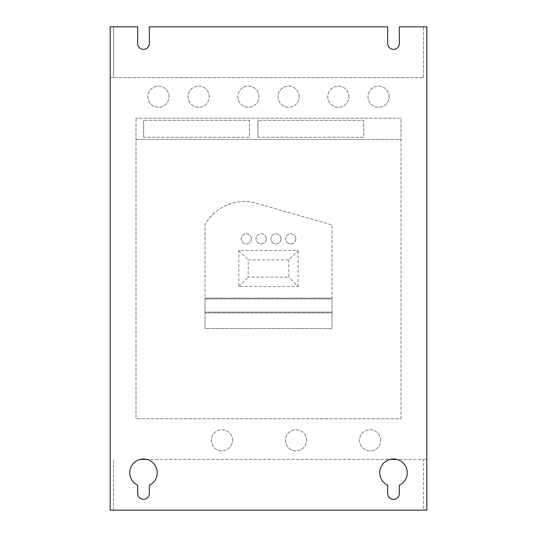 <?xml version="1.0" encoding="UTF-8"?>
<svg xmlns="http://www.w3.org/2000/svg" width="537" height="537" viewBox="0 0 537 537"><rect width="100%" height="100%" fill="white"/><g stroke="black" fill="none" stroke-linecap="round" stroke-linejoin="round"><path stroke-width="0.4" stroke-dasharray="2.69 2.01" d="M232.521 440.313A10.586 10.586 0 0 0 221.935 429.728A10.586 10.586 0 0 0 211.356 440.313A10.586 10.586 0 0 0 221.935 450.899A10.586 10.586 0 0 0 232.521 440.313A10.586 10.586 0 0 0 221.935 429.728A10.586 10.586 0 0 0 211.356 440.313A10.586 10.586 0 0 0 221.935 450.899A10.586 10.586 0 0 0 232.521 440.313M306.6 440.313A10.586 10.586 0 0 0 296.015 429.728A10.586 10.586 0 0 0 285.429 440.313A10.586 10.586 0 0 0 296.015 450.899A10.586 10.586 0 0 0 306.6 440.313A10.586 10.586 0 0 0 296.015 429.728A10.586 10.586 0 0 0 285.429 440.313A10.586 10.586 0 0 0 296.015 450.899A10.586 10.586 0 0 0 306.6 440.313M380.673 440.313A10.586 10.586 0 0 0 370.094 429.728A10.586 10.586 0 0 0 359.508 440.313A10.586 10.586 0 0 0 370.094 450.899A10.586 10.586 0 0 0 380.673 440.313A10.586 10.586 0 0 0 370.094 429.728A10.586 10.586 0 0 0 359.508 440.313A10.586 10.586 0 0 0 370.094 450.899A10.586 10.586 0 0 0 380.673 440.313M169.021 96.687A10.586 10.586 0 0 0 158.442 86.101A10.586 10.586 0 0 0 147.856 96.687A10.586 10.586 0 0 0 158.442 107.272A10.586 10.586 0 0 0 169.021 96.687A10.586 10.586 0 0 0 158.442 86.101A10.586 10.586 0 0 0 147.856 96.687A10.586 10.586 0 0 0 158.442 107.272A10.586 10.586 0 0 0 169.021 96.687M209.235 96.687A10.586 10.586 0 0 0 198.656 86.101A10.586 10.586 0 0 0 188.071 96.687A10.586 10.586 0 0 0 198.656 107.272A10.586 10.586 0 0 0 209.235 96.687A10.586 10.586 0 0 0 198.656 86.101A10.586 10.586 0 0 0 188.071 96.687A10.586 10.586 0 0 0 198.656 107.272A10.586 10.586 0 0 0 209.235 96.687M258.975 96.687A10.586 10.586 0 0 0 248.396 86.101A10.586 10.586 0 0 0 237.81 96.687A10.586 10.586 0 0 0 248.396 107.272A10.586 10.586 0 0 0 258.975 96.687A10.586 10.586 0 0 0 248.396 86.101A10.586 10.586 0 0 0 237.81 96.687A10.586 10.586 0 0 0 248.396 107.272A10.586 10.586 0 0 0 258.975 96.687M299.19 96.687A10.586 10.586 0 0 0 288.604 86.101A10.586 10.586 0 0 0 278.025 96.687A10.586 10.586 0 0 0 288.604 107.272A10.586 10.586 0 0 0 299.19 96.687A10.586 10.586 0 0 0 288.604 86.101A10.586 10.586 0 0 0 278.025 96.687A10.586 10.586 0 0 0 288.604 107.272A10.586 10.586 0 0 0 299.19 96.687M348.929 96.687A10.586 10.586 0 0 0 338.344 86.101A10.586 10.586 0 0 0 327.765 96.687A10.586 10.586 0 0 0 338.344 107.272A10.586 10.586 0 0 0 348.929 96.687A10.586 10.586 0 0 0 338.344 86.101A10.586 10.586 0 0 0 327.765 96.687A10.586 10.586 0 0 0 338.344 107.272A10.586 10.586 0 0 0 348.929 96.687M389.144 96.687A10.586 10.586 0 0 0 378.558 86.101A10.586 10.586 0 0 0 367.979 96.687A10.586 10.586 0 0 0 378.558 107.272A10.586 10.586 0 0 0 389.144 96.687A10.586 10.586 0 0 0 378.558 86.101A10.586 10.586 0 0 0 367.979 96.687A10.586 10.586 0 0 0 378.558 107.272A10.586 10.586 0 0 0 389.144 96.687M423.438 77.596L423.438 26.85L399.327 26.85L399.327 43.517A5.833 5.833 0 0 1 393.493 49.35A5.833 5.833 0 0 1 387.66 43.517L387.66 26.85L149.34 26.85L149.34 43.517A5.833 5.833 0 0 1 143.507 49.35A5.833 5.833 0 0 1 137.673 43.517L137.673 26.85L113.562 26.85L113.562 77.596L110.179 77.596L110.179 510.15L113.562 510.15L113.562 459.404L113.562 510.15L423.438 510.15L423.438 459.404L426.821 459.404L426.821 26.85L423.438 26.85L423.438 77.596L113.562 77.596L113.562 26.85L110.179 26.85L110.179 77.596L423.438 77.596M426.821 510.15L426.821 459.404L140.144 459.404A13.761 13.761 0 0 1 146.876 459.404L390.124 459.404A13.761 13.761 0 0 1 396.856 459.404L423.438 459.404L423.438 510.15L426.821 510.15M140.144 459.404A13.761 13.761 0 0 0 137.673 485.2L137.673 493.483A5.833 5.833 0 0 0 143.507 499.316A5.833 5.833 0 0 0 149.34 493.483L149.34 485.2A13.761 13.761 0 0 0 146.876 459.404M390.124 459.404A13.761 13.761 0 0 0 387.66 485.2L387.66 493.483A5.833 5.833 0 0 0 393.493 499.316A5.833 5.833 0 0 0 399.327 493.483L399.327 485.2A13.761 13.761 0 0 0 396.856 459.404M143.627 137.277L143.627 120.342L143.627 137.277L249.45 137.277L249.45 120.342L143.627 120.342L249.45 120.342L249.45 137.277L143.627 137.277M257.914 137.277L257.914 120.342L257.914 137.277L363.744 137.277L363.744 120.342L257.914 120.342L363.744 120.342L363.744 137.277L257.914 137.277M400.991 418.773L400.991 118.227L136.009 118.227L400.991 118.227L400.991 139.392L136.009 139.392L400.991 139.392L400.991 418.773L136.009 418.773L136.009 118.227L136.009 418.773L400.991 418.773M331.994 312.95L331.994 312.098L205.006 312.098L205.006 312.95L331.994 312.95L205.006 312.95L205.006 328.584L331.994 328.584L331.994 224.969L256.511 203.315C237.314 197.307 214.263 206.899 205.006 224.755L205.006 328.584L331.994 328.584L331.994 312.95M205.006 312.098L331.994 312.098L331.994 298.975L205.006 298.975L205.006 312.098M205.006 298.975L331.994 298.975L331.994 224.969L256.511 203.315A44.705 44.705 0 0 0 205.006 224.755L205.006 298.975M205.006 298.129L331.994 298.129L205.006 298.129M288.805 259.834L288.805 277.166L248.195 277.166L248.195 259.834L288.805 259.834L298.129 250.511L238.871 250.511L238.871 286.49L298.129 286.49L288.805 277.166M266.171 238.871A5.081 5.081 0 0 0 261.089 233.79A5.081 5.081 0 0 0 256.015 238.871A5.081 5.081 0 0 0 261.089 243.946A5.081 5.081 0 0 0 266.171 238.871A5.081 5.081 0 0 0 261.089 233.79A5.081 5.081 0 0 0 256.015 238.871A5.081 5.081 0 0 0 261.089 243.946A5.081 5.081 0 0 0 266.171 238.871M280.985 238.871A5.081 5.081 0 0 0 275.911 233.79A5.081 5.081 0 0 0 270.829 238.871A5.081 5.081 0 0 0 275.911 243.946A5.081 5.081 0 0 0 280.985 238.871A5.081 5.081 0 0 0 275.911 233.79A5.081 5.081 0 0 0 270.829 238.871A5.081 5.081 0 0 0 275.911 243.946A5.081 5.081 0 0 0 280.985 238.871M295.806 238.871A5.081 5.081 0 0 0 290.725 233.79A5.081 5.081 0 0 0 285.644 238.871A5.081 5.081 0 0 0 290.725 243.946A5.081 5.081 0 0 0 295.806 238.871A5.081 5.081 0 0 0 290.725 233.79A5.081 5.081 0 0 0 285.644 238.871A5.081 5.081 0 0 0 290.725 243.946A5.081 5.081 0 0 0 295.806 238.871M238.871 286.49L248.195 277.166M238.871 250.511L248.195 259.834M298.129 286.49L298.129 250.511M251.356 238.871A5.081 5.081 0 0 0 246.275 233.79A5.081 5.081 0 0 0 241.194 238.871A5.081 5.081 0 0 0 246.275 243.946A5.081 5.081 0 0 0 251.356 238.871A5.081 5.081 0 0 0 246.275 233.79A5.081 5.081 0 0 0 241.194 238.871A5.081 5.081 0 0 0 246.275 243.946A5.081 5.081 0 0 0 251.356 238.871"/><path stroke-width="0.81" d="M390.124 459.404L396.856 459.404M140.144 459.404L146.876 459.404M399.327 26.85L426.821 26.85L426.821 510.15L110.179 510.15L110.179 26.85L137.673 26.85L137.673 43.517A5.833 5.833 0 0 0 143.507 49.35A5.833 5.833 0 0 0 149.34 43.517L149.34 26.85L387.66 26.85L387.66 43.517A5.833 5.833 0 0 0 393.493 49.35A5.833 5.833 0 0 0 399.327 43.517L399.327 26.85M149.34 493.483A5.833 5.833 0 0 1 143.507 499.316A5.833 5.833 0 0 1 137.673 493.483L137.673 485.2A13.761 13.761 0 0 1 143.507 458.987A13.761 13.761 0 0 1 149.34 485.2L149.34 493.483M407.247 472.741A13.761 13.761 0 0 1 399.327 485.2L399.327 493.483A5.833 5.833 0 0 1 393.493 499.316A5.833 5.833 0 0 1 387.66 493.483L387.66 485.2A13.761 13.761 0 0 1 393.493 458.987A13.761 13.761 0 0 1 407.247 472.741"/></g></svg>
